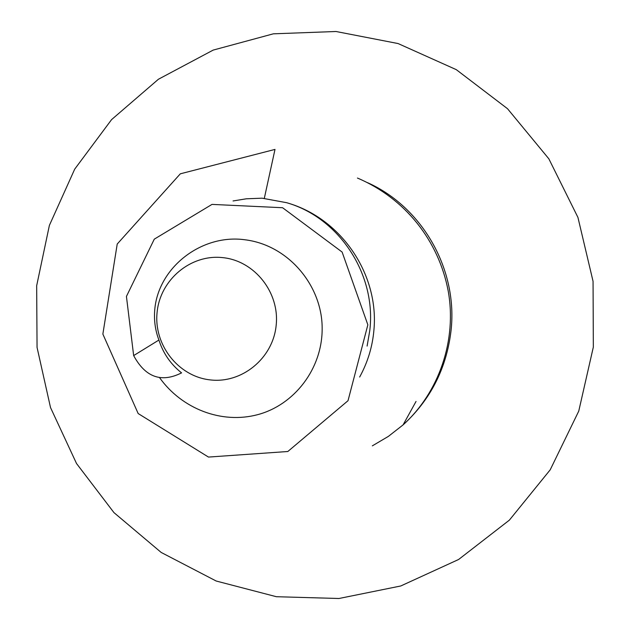 <?xml version="1.0" encoding="UTF-8"?>
<svg xmlns="http://www.w3.org/2000/svg" width="630" height="630" viewBox="0 0 630 630"><rect width="100%" height="100%" fill="white"/><g stroke="black" fill="none" stroke-linecap="round" stroke-linejoin="round"><path stroke-width="0.94" d="M367.101 346.091L369.779 330.569C376.606 274.53 339.31 217.759 286.666 202.702L287.335 202.907C342.121 218.728 379.181 275.231 373.913 330.128C372.488 346.665 367.731 362.297 359.659 377.031M157.114 312.189C153.547 344.602 178.062 376.275 209.869 379.858C241.621 383.922 272.924 358.494 276.153 325.497C279.862 292.548 254.52 260.662 222.587 257.615C190.701 254.071 160.217 279.72 157.114 312.189M158.918 340.043L133.654 355.588C145.365 377.268 161.335 383.032 181.566 372.881C170.667 364.203 163.115 353.257 158.918 340.043C155.429 330.876 153.996 321.276 154.641 311.259C157.272 267.884 201.45 233.698 244.873 239.762C288.556 245.046 322.08 285.76 322.158 327.986C322.552 368.999 294.052 404.972 257.827 414.619C221.461 424.368 181.731 408.697 159.634 377.732M286.666 202.702L262.072 198.182L246.33 198.796L233.053 200.962M372.346 445.851L388.363 436.401L403.074 424.903C430.408 399.885 446.363 368.715 450.946 331.404C458.27 270.128 422.635 207.239 367.558 182.676M416.028 401.452L403.074 424.903C439.008 392.49 457.041 340.161 448.213 291.068C438.693 240.439 404.854 198.19 357.43 178.038M336.018 31.5L398.081 43.549L456.293 69.654L507.504 108.699L548.84 158.807L577.93 217.397L593.058 281.327L593.334 347.106L578.757 411.099L550.203 469.822L509.371 520.144L458.608 559.487L400.759 585.979L338.948 598.5L276.381 596.712L216.177 581.017L161.185 552.447L113.943 512.599L76.521 463.515L50.526 407.578L37.052 347.398L36.666 285.729L49.384 225.39L74.71 169.131L111.581 119.613L158.429 79.238L213.184 50.093L273.341 33.823L336.018 31.5M133.654 355.588L126.433 296.431L154.287 239.148L212.019 204.396L282.586 207.727L342.121 252.055L367.849 324.828L348.02 400.704L287.831 451.505L208.483 457.073L138.167 413.548L102.863 334.089L117.219 244.038L180.314 173.817L274.995 149.412L264.332 198.261"/></g></svg>
